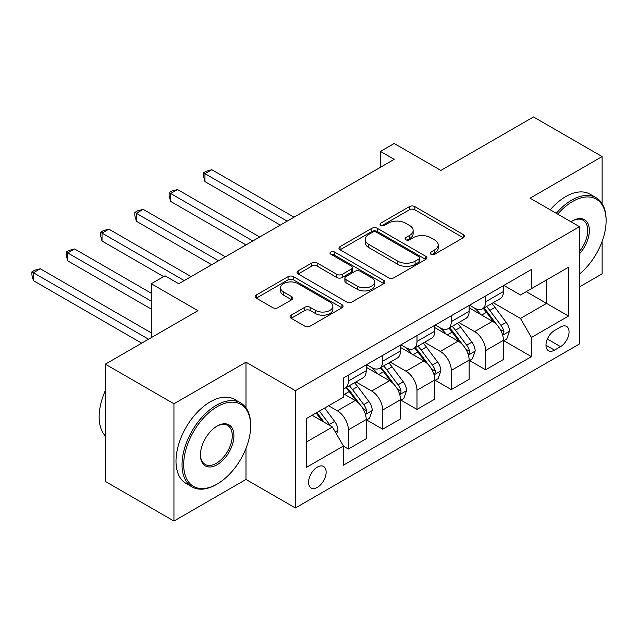 <?xml version="1.0" encoding="UTF-8"?>
<svg xmlns="http://www.w3.org/2000/svg" width="638" height="638" viewBox="0 0 638 638"><rect width="100%" height="100%" fill="white"/><g stroke="black" fill="none" stroke-linecap="round" stroke-linejoin="round"><path stroke-width="0.96" d="M430.929 254.235A2.664 1.539 0 0 0 434.693 254.235L463.324 237.703A3.812 2.201 0 0 0 464.44 236.148A3.812 2.201 0 0 0 463.324 234.593L414.828 206.6A3.812 2.201 0 0 0 409.436 206.6L380.814 223.125A2.664 1.539 0 0 0 380.033 224.209A2.664 1.539 0 0 0 380.814 225.302A2.664 1.539 0 0 0 384.586 225.302L388.287 223.164A12.194 7.042 0 0 1 405.537 223.164L409.572 225.493A12.194 7.042 0 0 1 413.145 230.47A12.194 7.042 0 0 1 409.572 235.454L405.872 237.591A2.664 1.539 0 0 0 405.09 238.676A2.664 1.539 0 0 0 405.872 239.768A2.664 1.539 0 0 0 409.644 239.768L413.344 237.631A12.194 7.042 0 0 1 430.586 237.631L434.63 239.96A12.194 7.042 0 0 1 438.202 244.936A12.194 7.042 0 0 1 434.63 249.913L430.929 252.058A2.664 1.539 0 0 0 430.148 253.142A2.664 1.539 0 0 0 430.929 254.235L430.929 252.058M317.349 487.368A12.425 7.17 120 0 0 325.468 476.426A12.425 7.17 120 0 0 323.562 466.474A12.425 7.17 120 0 0 317.349 467.088A12.425 7.17 120 0 0 309.239 478.029A12.425 7.17 120 0 0 311.145 487.99A12.425 7.17 120 0 0 317.349 487.368M291.167 315.164A3.812 2.201 0 0 0 290.051 316.719A3.812 2.201 0 0 0 291.167 318.274L304.773 326.13A3.812 2.201 0 0 0 310.164 326.13L341.952 307.779A3.812 2.201 0 0 0 343.069 306.224A3.812 2.201 0 0 0 341.952 304.669L293.456 276.669A3.812 2.201 0 0 0 288.065 276.669L256.277 295.027A3.812 2.201 0 0 0 255.16 296.582A3.812 2.201 0 0 0 256.277 298.137L272.713 307.62A3.812 2.201 0 0 0 278.096 307.62L291.702 299.772A3.812 2.201 0 0 0 292.818 298.209A3.812 2.201 0 0 0 291.702 296.654L283.559 291.949A10.192 5.886 0 0 1 280.568 287.794A10.192 5.886 0 0 1 286.861 282.355A10.192 5.886 0 0 1 297.97 283.631L329.894 302.061A10.192 5.886 0 0 1 332.876 306.224A10.192 5.886 0 0 1 326.592 311.663A10.192 5.886 0 0 1 315.483 310.387L310.164 307.309A3.812 2.201 0 0 0 304.773 307.309L291.167 315.164L291.167 318.274M602.12 203.658L602.12 156.573L533.504 116.953L440.866 170.434L394.204 143.494L380.479 151.421L394.204 159.341L178.744 283.743L165.019 275.815L151.294 283.743L151.294 337.622M245.989 407.841L245.989 362.185L173.943 403.782L105.326 364.162L197.955 310.682L151.294 283.743M245.989 362.185L295.394 390.703L579.479 226.689L579.479 343.962L295.394 507.976L295.394 390.703M602.12 156.573L530.074 198.171L579.479 226.689M388.558 277.761A3.812 2.201 0 0 0 393.949 277.761L425.737 259.403A3.812 2.201 0 0 0 426.854 257.848A3.812 2.201 0 0 0 425.737 256.293L377.241 228.292A3.812 2.201 0 0 0 371.858 228.292L340.062 246.651A3.812 2.201 0 0 0 338.945 248.206A3.812 2.201 0 0 0 340.062 249.761L388.558 277.761M331.84 254.809A2.664 1.539 0 0 1 334.543 255.184L334.543 252.018L383.845 280.481A3.812 2.201 0 0 1 384.961 282.036A3.812 2.201 0 0 1 383.845 283.591L352.056 301.949A3.812 2.201 0 0 1 346.665 301.949L298.169 273.949L298.169 270.839A3.812 2.201 0 0 0 297.053 272.394A3.812 2.201 0 0 0 298.169 273.949M298.169 270.839L311.775 262.984A3.812 2.201 0 0 1 317.166 262.984L336.832 274.34A3.812 2.201 0 0 0 342.223 274.34L351.243 269.124A3.812 2.201 0 0 0 352.359 267.569A3.812 2.201 0 0 0 351.243 266.014L330.771 254.195A2.664 1.539 0 0 1 329.99 253.103A2.664 1.539 0 0 1 331.632 251.683A2.664 1.539 0 0 1 334.543 252.018M173.943 403.782L173.943 521.047L105.326 481.427L105.326 364.162M579.479 286.909L602.12 273.838L602.12 241.411M560.539 327.007L554.502 330.492A12.034 6.946 120 0 0 546.638 341.091A12.034 6.946 120 0 0 548.481 350.733A12.034 6.946 120 0 0 554.502 350.142L560.539 346.649A12.034 6.946 120 0 0 568.402 336.051A12.034 6.946 120 0 0 566.552 326.409A12.034 6.946 120 0 0 560.539 327.007M503.86 285.401L520.464 294.995L531.446 288.655L531.446 269.475L343.427 378.031L343.427 397.203L306.376 418.592L306.376 467.407L343.427 446.01L343.427 465.182L531.446 356.634L531.446 337.462L520.464 318.442L493.174 302.691M531.446 288.655L568.498 267.258L568.498 316.065L531.446 337.462M173.943 521.047L245.989 479.449L295.394 507.976M380.479 151.421L380.479 167.268M526.23 291.662L546.543 303.393L546.543 279.938L568.498 267.258M520.464 318.442L546.543 303.393L568.498 316.065M306.376 442.046L332.446 426.997L312.141 415.266M343.427 446.169L348.372 449.024L348.372 429.845A15.527 8.964 -120 0 0 337.39 410.832L328.61 405.76M348.372 449.024L366.212 438.721L366.212 419.549A15.527 8.964 -120 0 0 355.23 400.528L343.427 393.718M366.619 419.94L382.68 429.215L382.68 410.043A15.527 8.964 -120 0 0 371.699 391.022L355.932 381.923M382.68 429.215L400.52 418.911L400.52 399.739A15.527 8.964 -120 0 0 389.539 380.726L366.212 367.257M400.927 400.138L416.989 409.405L416.989 390.233A15.527 8.964 -120 0 0 406.007 371.212L390.241 362.113M416.989 409.405L434.829 399.109L434.829 379.929A15.527 8.964 -120 0 0 423.847 360.917L400.52 347.447M435.244 380.328L451.297 389.595L451.297 370.423A15.527 8.964 -120 0 0 440.316 351.41L424.557 342.303M451.297 389.595L469.137 379.299L469.137 360.119A15.527 8.964 -120 0 0 458.156 341.107L434.829 327.637M469.552 360.518L485.606 369.793L485.606 350.613A15.527 8.964 -120 0 0 474.624 331.601L458.866 322.501M485.606 369.793L503.446 359.489L503.446 340.317A15.527 8.964 -120 0 0 492.464 321.297L469.137 307.827M469.552 305.211L474.624 308.146A15.527 8.964 -120 0 0 482.392 308.912A15.527 8.964 -120 0 0 485.606 301.806L485.606 295.944M435.236 325.021L440.316 327.956A15.527 8.964 -120 0 0 448.083 328.722A15.527 8.964 -120 0 0 451.297 321.616L451.297 315.754M400.927 344.831L406.007 347.758A15.527 8.964 -120 0 0 413.775 348.531A15.527 8.964 -120 0 0 416.989 341.426L416.989 335.556M366.619 364.641L371.699 367.568A15.527 8.964 -120 0 0 379.458 368.341A15.527 8.964 -120 0 0 382.68 361.228L382.68 355.366M503.86 340.708L531.446 356.634M482.392 308.912L500.232 298.616A15.527 8.964 -120 0 0 503.446 291.502L503.446 285.641M448.083 328.722L465.923 318.426A15.527 8.964 -120 0 0 469.137 311.312L469.137 305.45M413.775 348.531L431.615 338.228A15.527 8.964 -120 0 0 434.829 331.122L434.829 325.26M379.458 368.341L397.307 358.038A15.527 8.964 -120 0 0 400.52 350.932L400.52 345.07M343.427 388.773A15.527 8.964 -120 0 0 345.15 388.143L362.99 377.848A15.527 8.964 -120 0 0 366.212 370.742L366.212 364.872M345.15 388.143A15.527 8.964 -120 0 0 348.372 381.038L348.372 375.176M332.446 426.997L343.427 446.01M245.989 479.449L245.989 448.426M431.99 254.61L434.63 253.087A12.194 7.042 0 0 0 438.202 248.11L438.202 244.936M413.145 230.47L413.145 233.644A12.194 7.042 0 0 1 409.572 238.62L406.932 240.143M463.276 237.735L414.828 209.766A3.812 2.201 0 0 0 409.436 209.766L381.883 225.677M425.69 259.435L377.241 231.466A3.812 2.201 0 0 0 371.858 231.466L340.118 249.793M419.006 258.94A2.664 1.539 0 0 0 419.788 257.848A2.664 1.539 0 0 0 419.006 256.763L376.436 232.184A2.664 1.539 0 0 0 372.664 232.184L368.756 234.441A12.194 7.042 0 0 0 365.183 239.417A12.194 7.042 0 0 0 368.756 244.394L397.857 261.189A12.194 7.042 0 0 0 415.099 261.189L419.006 258.94L419.006 262.106A2.664 1.539 0 0 0 419.788 261.022L419.788 257.848M365.183 239.417L365.183 242.584A12.194 7.042 0 0 0 368.756 247.56L368.756 244.394M419.006 262.106L415.099 264.363A12.194 7.042 0 0 1 397.857 264.363L368.756 247.56M298.225 273.973L311.775 266.15L311.775 262.984M352.359 267.569L352.359 270.743A3.812 2.201 0 0 1 351.243 272.298L342.223 277.506A3.812 2.201 0 0 1 336.832 277.506L317.166 266.15A3.812 2.201 0 0 0 311.775 266.15M334.543 255.184L383.797 283.623M357.24 286.119A10.192 5.886 0 0 0 368.349 287.395A10.192 5.886 0 0 0 374.642 281.956A10.192 5.886 0 0 0 371.651 277.801L360.406 271.302A3.812 2.201 0 0 0 355.015 271.302L345.995 276.517A3.812 2.201 0 0 0 344.879 278.072A3.812 2.201 0 0 0 345.995 279.627L357.24 286.119L357.24 289.285A10.192 5.886 0 0 0 368.349 290.561A10.192 5.886 0 0 0 374.642 285.13L374.642 281.956M344.879 278.072L344.879 281.238A3.812 2.201 0 0 0 345.995 282.793L345.995 279.627M357.24 289.285L345.995 282.793M332.876 306.224L332.876 309.39A10.192 5.886 0 0 1 326.592 314.829A10.192 5.886 0 0 1 315.483 313.553L310.164 310.483A3.812 2.201 0 0 0 304.773 310.483L291.215 318.306M280.568 287.794L280.568 290.96A10.192 5.886 0 0 0 283.559 295.123L283.559 291.949M291.654 299.796L283.559 295.123M341.904 307.811L293.456 279.843A3.812 2.201 0 0 0 288.065 279.843L256.324 298.161M503.446 340.947L506.739 339.049L509.483 331.122A10.288 5.941 -120 0 0 506.205 322.365L494.984 307.396A29.691 17.146 -120 0 0 491.746 303.513M480.589 314.438A29.691 17.146 -120 0 0 474.512 308.082M502.513 334.647L503.709 333.355L503.932 331.561A10.288 5.941 -120 0 0 500.99 325.372L489.769 310.403A29.691 17.146 -120 0 0 486.531 306.519M483.771 308.122A24.651 14.227 60 0 1 487.815 312.716L497.305 325.388M294.022 217.183L211.816 169.724L204.958 173.688L204.958 181.607L280.297 225.11M483.237 308.425A29.691 17.146 60 0 1 486.475 312.301L493.932 322.262M204.958 181.607L203.45 175.984L203.45 172.818L287.164 221.147M203.45 172.818L206.194 171.231L211.816 169.724M469.137 360.757L472.431 358.851L475.174 350.932A10.288 5.941 -120 0 0 471.889 342.175L460.676 327.198A29.691 17.146 -120 0 0 457.438 323.322M446.281 334.248A29.691 17.146 -120 0 0 440.204 327.884M468.196 354.457L469.393 353.165L469.624 351.371A10.288 5.941 -120 0 0 466.681 345.182L455.46 330.213A29.691 17.146 -120 0 0 452.222 326.329M449.455 327.924A24.651 14.227 60 0 1 453.506 332.526L462.997 345.198M259.714 236.993L177.508 189.534L170.649 193.497L170.649 201.417L245.989 244.92M448.929 328.235A29.691 17.146 60 0 1 452.167 332.111L459.623 342.064M170.649 201.417L169.134 195.794L169.134 192.62L252.847 240.957M169.134 192.62L171.885 191.041L177.508 189.534M434.829 380.567L438.123 378.661L440.866 370.742A10.288 5.941 -120 0 0 437.58 361.977L426.367 347.008A29.691 17.146 -120 0 0 423.13 343.132M411.973 354.058A29.691 17.146 -120 0 0 405.896 347.694M433.888 374.267L435.084 372.975L435.315 371.18A10.288 5.941 -120 0 0 432.365 364.992L421.152 350.023A29.691 17.146 -120 0 0 417.914 346.139M415.147 347.734A24.651 14.227 60 0 1 419.198 352.336L428.688 365.008M225.405 256.803L143.199 209.344L136.341 213.307L136.341 221.226L211.68 264.722M414.62 348.045A29.691 17.146 60 0 1 417.858 351.921L425.315 361.874M136.341 221.226L134.825 215.604L134.825 212.43L218.539 260.767M134.825 212.43L137.569 210.851L143.199 209.344M400.52 400.377L403.814 398.471L406.558 390.544A10.288 5.941 -120 0 0 403.272 381.787L392.059 366.818A29.691 17.146 -120 0 0 388.821 362.934M377.664 373.868A29.691 17.146 -120 0 0 371.587 367.504M399.579 394.069L400.776 392.777L400.999 390.982A10.288 5.941 -120 0 0 398.056 384.802L386.843 369.825A29.691 17.146 -120 0 0 383.605 365.949M380.838 367.544A24.651 14.227 60 0 1 384.889 372.145L394.38 384.81M191.097 276.613L108.891 229.154L102.024 233.109L102.024 241.036L163.647 276.613M380.312 367.847A29.691 17.146 60 0 1 383.55 371.731L391.006 381.684M102.024 241.036L100.517 235.406L100.517 232.24L184.23 280.568M100.517 232.24L103.26 230.653L108.891 229.154M366.212 420.179L369.506 418.281L372.249 410.354A10.288 5.941 -120 0 0 368.963 401.597L357.751 386.628A29.691 17.146 -120 0 0 354.513 382.744M365.271 413.879L366.467 412.587L366.69 410.792A10.288 5.941 -120 0 0 363.748 404.604L352.535 389.635A29.691 17.146 -120 0 0 349.297 385.759M346.53 387.354A24.651 14.227 60 0 1 350.581 391.955L360.071 404.62M151.294 293.249L74.582 248.956L67.716 252.919L67.716 260.846L151.294 309.095M346.003 387.657A29.691 17.146 60 0 1 349.241 391.541L356.698 401.493M67.716 260.846L66.208 255.216L66.208 252.05L151.294 301.176M66.208 252.05L68.952 250.463L74.582 248.956M579.479 274.045A47.356 27.338 120 0 0 606.1 220.828A47.356 27.338 120 0 0 572.613 201.496A47.356 27.338 120 0 0 557.716 214.129M556.28 213.299A48.52 28.016 -60 0 1 571.792 200.069A48.52 28.016 -60 0 1 596.051 197.668A48.52 28.016 -60 0 1 606.1 219.879L606.1 220.828M571.042 221.825A23.678 13.669 -60 0 1 572.613 220.828L572.613 220.828A23.678 13.669 -60 0 1 588.986 226.657A23.678 13.669 -60 0 1 579.479 253.836M550.243 209.814A48.52 28.016 -60 0 1 565.754 196.584A48.52 28.016 -60 0 1 590.014 194.183L596.051 197.668M579.479 251.348A22.513 12.999 120 0 0 583.044 220.19A22.513 12.999 120 0 0 572.198 221.075M216.346 484.521L217.167 484.043A47.356 27.338 120 0 0 250.654 426.04A47.356 27.338 120 0 0 217.167 406.709A47.356 27.338 120 0 0 183.688 464.711A47.356 27.338 120 0 0 217.167 484.043L216.346 484.521A48.52 28.016 -60 0 1 192.086 486.922A48.52 28.016 -60 0 1 184.645 448.043A48.52 28.016 -60 0 1 216.346 405.282A48.52 28.016 -60 0 1 240.606 402.881A48.52 28.016 -60 0 1 250.654 425.091L250.654 426.04M217.167 464.711A23.678 13.669 -60 0 1 200.428 455.046A23.678 13.669 -60 0 1 217.167 426.04L217.167 426.04A23.678 13.669 -60 0 1 233.915 435.714A23.678 13.669 -60 0 1 217.167 464.711M200.436 454.559A22.513 12.999 120 0 0 205.093 464.4A22.513 12.999 120 0 0 216.346 463.284A22.513 12.999 120 0 0 231.052 443.442A22.513 12.999 120 0 0 227.606 425.402A22.513 12.999 120 0 0 216.753 426.288M192.086 486.922L186.049 483.437A48.52 28.016 -60 0 1 178.608 444.558A48.52 28.016 -60 0 1 210.309 401.796A48.52 28.016 -60 0 1 234.569 399.396L240.606 402.881M105.326 435.961A48.52 28.016 -60 0 1 105.326 390.615M336.569 434.127L337.941 430.164A10.288 5.941 -120 0 0 334.655 421.407L324.646 408.049M151.294 332.869L40.274 268.765L33.407 272.729L33.407 280.648L141.692 343.164M330.372 425.801A10.288 5.941 -120 0 0 329.439 424.414L319.431 411.055M316.855 412.547L324.048 422.141M316.137 412.961L322.238 421.096M33.407 280.648L31.9 275.026L31.9 271.86L148.55 339.201M31.9 271.86L34.643 270.273L40.274 268.765M337.39 410.832L355.23 400.528M371.699 391.022L389.539 380.726M406.007 371.212L423.847 360.917M440.316 351.41L458.156 341.107M474.624 331.601L492.464 321.297M485.606 301.806L503.446 291.502M485.606 350.613L503.446 340.317M451.297 370.423L469.137 360.119M451.297 321.616L469.137 311.312M416.989 390.233L434.829 379.929M416.989 341.426L434.829 331.122M382.68 410.043L400.52 399.739M382.68 361.228L400.52 350.932M348.372 429.845L366.212 419.549M348.372 381.038L366.212 370.742M547.372 339.057L560.539 346.649M545.992 345.23L554.502 350.142M434.63 253.087L434.63 249.913M405.872 239.768L405.872 237.591M409.572 238.62L409.572 235.454M380.814 225.302L380.814 223.125M409.436 209.766L409.436 206.6M414.828 209.766L414.828 206.6M463.324 237.703L463.324 234.593M340.062 249.761L340.062 246.651M371.858 231.466L371.858 228.292M377.241 231.466L377.241 228.292M425.737 259.403L425.737 256.293M397.857 264.363L397.857 261.189M415.099 264.363L415.099 261.189M317.166 266.15L317.166 262.984M336.832 277.506L336.832 274.34M342.223 277.506L342.223 274.34M351.243 272.298L351.243 269.124M383.845 283.591L383.845 280.481M304.773 310.483L304.773 307.309M310.164 310.483L310.164 307.309M315.483 313.553L315.483 310.387M291.702 299.772L291.702 296.654M256.277 298.137L256.277 295.027M288.065 279.843L288.065 276.669M293.456 279.843L293.456 276.669M341.952 307.779L341.952 304.669M502.68 335.213L509.419 331.321M489.769 310.403L494.984 307.396M481.682 315.076L486.475 312.301M500.99 325.372L506.205 322.365M500.168 329.391L503.932 331.561M468.372 355.023L475.111 351.131M455.46 330.213L460.676 327.198M447.374 334.878L452.167 332.111M466.681 345.182L471.889 342.175M465.86 349.201L469.624 351.371M434.063 374.825L440.794 370.941M421.152 350.023L426.367 347.008M413.065 354.688L417.858 351.921M432.365 364.992L437.58 361.977M431.551 369.003L435.315 371.18M399.747 394.635L406.486 390.743M386.843 369.825L392.059 366.818M378.757 374.498L383.55 371.731M398.056 384.802L403.272 381.787M397.243 388.813L400.999 390.982M365.438 414.445L372.177 410.553M352.535 389.635L357.751 386.628M344.448 394.308L349.241 391.541M363.748 404.604L368.963 401.597M362.934 408.623L366.69 410.792M335.261 431.87L337.869 430.363M329.439 424.414L334.655 421.407"/></g></svg>
